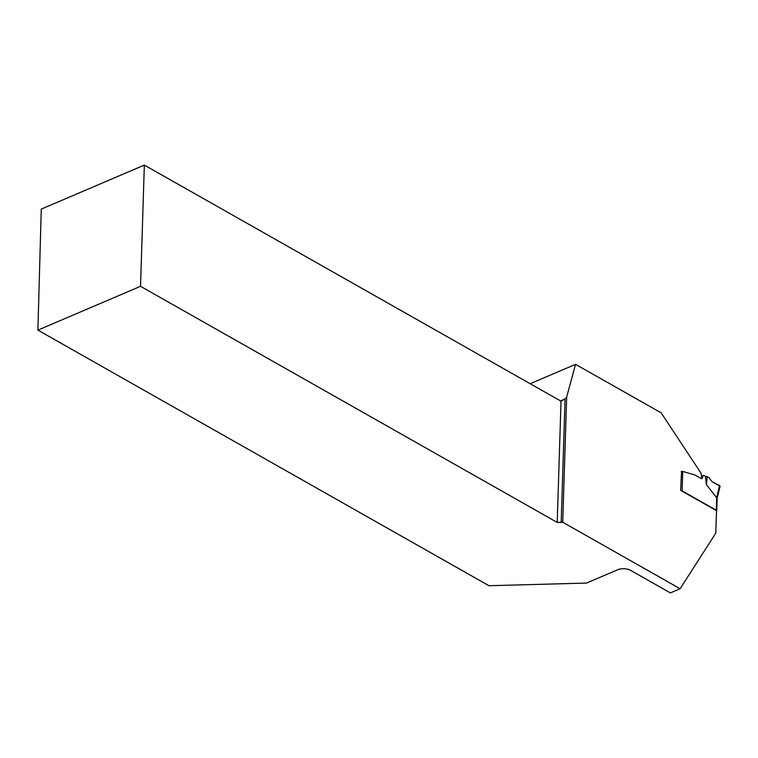 <?xml version="1.0" encoding="UTF-8"?>
<svg xmlns="http://www.w3.org/2000/svg" width="758" height="758" viewBox="0 0 758 758"><rect width="100%" height="100%" fill="white"/><g stroke="black" fill="none" stroke-linecap="round" stroke-linejoin="round"><path stroke-width="1.14" d="M682.124 490.862L716.301 510.219L716.689 497.75L706.418 484.637L705.357 476.251L704.163 475.569A1.687 1.004 66.9 0 0 703.452 475.484A1.687 1.004 66.9 0 0 703.064 475.929L702.23 478.165A1.677 1.004 -113.1 0 1 701.842 478.611A1.677 1.004 -113.1 0 1 701.141 478.525L695.2 475.162A5.609 3.335 66.9 0 0 694.413 474.821L682.74 471.438L682.124 490.862A1.687 0.834 -178.2 0 0 680.968 490.559M716.301 510.219A1.687 0.834 1.8 0 1 716.736 510.807A1.687 0.834 1.8 0 1 716.49 511.224M705.357 476.251L708.73 477.369L712.084 481.728L720.091 486.238L717.134 498.29M716.689 497.75L716.623 498.698L716.689 497.75M706.418 484.637L707.167 476.574M681.224 471.4L682.74 471.438M37.9 330.128L140.533 286.306L144.342 165.092L41.264 209.104L37.9 330.128L488.957 585.716L586.512 583.073L617.798 569.713A8.973 4.434 -178.2 0 1 630.466 570.3L670.375 592.908L680.115 588.748L715.808 533.101L716.509 510.702L680.637 490.369L681.565 471.362M680.115 588.748L562.73 522.243L566.662 397.126L575.54 364.342L530.174 383.709M140.533 286.306L557.215 522.414L562.73 522.243M575.54 364.342L661.175 412.864L701.074 473.248L701.87 478.326A1.677 1.004 -113.1 0 1 701.652 478.658M566.662 397.126L565.061 398.945L560.494 400.897M561.176 522.594L565.061 398.945L561.024 401.2L144.342 165.092M557.215 522.414L561.024 401.2M712.084 481.728L719.588 485.537L719.266 486.854M716.613 497.684L719.588 485.537M703.064 475.929L701.69 476.517M717.134 498.262L716.736 510.807M701.643 476.261L703.452 475.484"/></g></svg>
